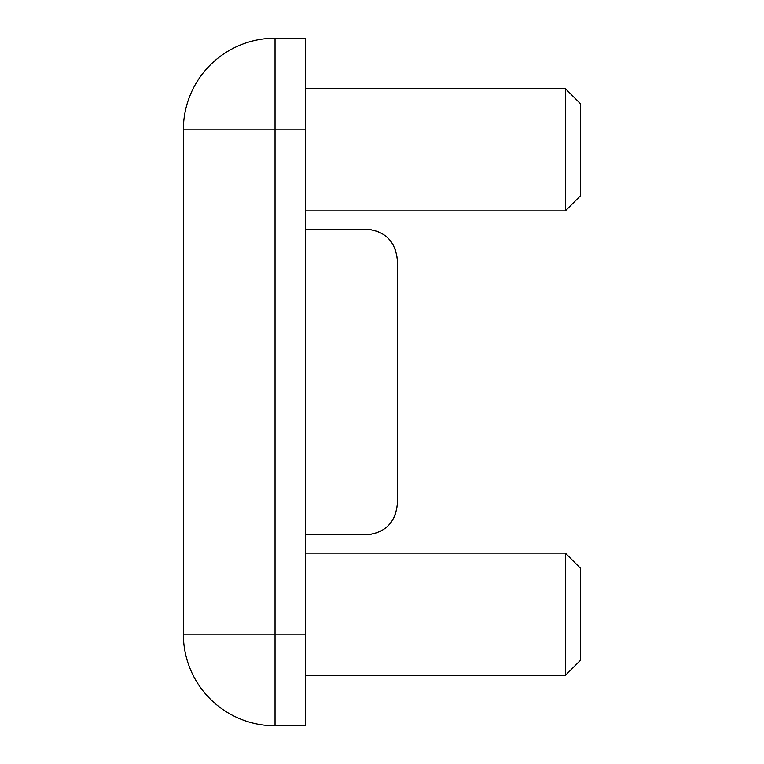 <?xml version="1.0" encoding="UTF-8"?>
<svg xmlns="http://www.w3.org/2000/svg" width="764" height="764" viewBox="0 0 764 764"><rect width="100%" height="100%" fill="white"/><g stroke="black" fill="none" stroke-linecap="round" stroke-linejoin="round"><path stroke-width="0.57" stroke-dasharray="3.82 2.86" d="M580.64 149.744L580.64 103.904L580.64 149.744L580.64 103.904L565.36 88.624L565.36 210.864L565.36 149.744L565.36 210.864L580.64 195.584L580.64 149.744M580.64 660.096L580.64 568.416L580.64 614.256L580.64 568.416L565.36 553.136L565.36 675.376L565.36 614.256L565.36 675.376L580.64 660.096M275.04 149.744L275.04 210.864L275.04 149.744M305.6 129.88L275.04 129.88L305.6 129.88L275.04 129.88L305.6 129.88L275.04 129.88L305.6 129.88L305.6 88.624L305.6 129.88L275.04 129.88L275.04 634.12L183.36 634.12A91.68 91.68 0 0 0 275.04 725.8L275.04 614.256L275.04 634.12L305.6 634.12L305.6 675.376L305.6 634.12L275.04 634.12L275.04 614.256L275.04 634.12L305.6 634.12L305.6 675.376L305.6 634.12L275.04 634.12L275.04 129.88L275.04 634.12L305.6 634.12L305.6 38.2L275.04 38.2A91.68 91.68 0 0 0 183.36 129.88L183.36 634.12A91.68 91.68 0 0 0 275.04 725.8L305.6 725.8L305.6 88.624L305.6 634.12L275.04 634.12L305.6 634.12M305.6 229.2L305.6 534.8L366.72 534.8A30.56 30.56 0 0 0 397.28 504.24L397.28 259.76A30.56 30.56 0 0 0 366.72 229.2L305.6 229.2M275.04 614.256L275.04 553.136L275.04 614.256M565.36 614.256L565.36 553.136L565.36 614.256M565.36 149.744L565.36 88.624L565.36 149.744M275.04 129.88L275.04 38.2A91.68 91.68 0 0 0 183.36 129.88L275.04 129.88M305.6 210.864L565.36 210.864M305.6 675.376L565.36 675.376M305.6 553.136L565.36 553.136M305.6 88.624L565.36 88.624"/><path stroke-width="1.15" d="M565.36 88.624L580.64 103.904L580.64 195.584L565.36 210.864L565.36 88.624L305.6 88.624M565.36 553.136L580.64 568.416L580.64 660.096L565.36 675.376L565.36 553.136L305.6 553.136M305.6 38.2L305.6 725.8L275.04 725.8A91.68 91.68 0 0 1 183.36 634.12L183.36 129.88A91.68 91.68 0 0 1 275.04 38.2L305.6 38.2M305.6 229.2L366.72 229.2C385.151 231.148 395.332 241.328 397.28 259.76L397.28 504.24C395.332 522.671 385.151 532.852 366.72 534.8L305.6 534.8M305.6 129.88L275.04 129.88L275.04 634.12L305.6 634.12M275.04 38.2L275.04 129.88L183.36 129.88M183.36 634.12L275.04 634.12L275.04 725.8M305.6 210.864L565.36 210.864M305.6 675.376L565.36 675.376"/></g></svg>
